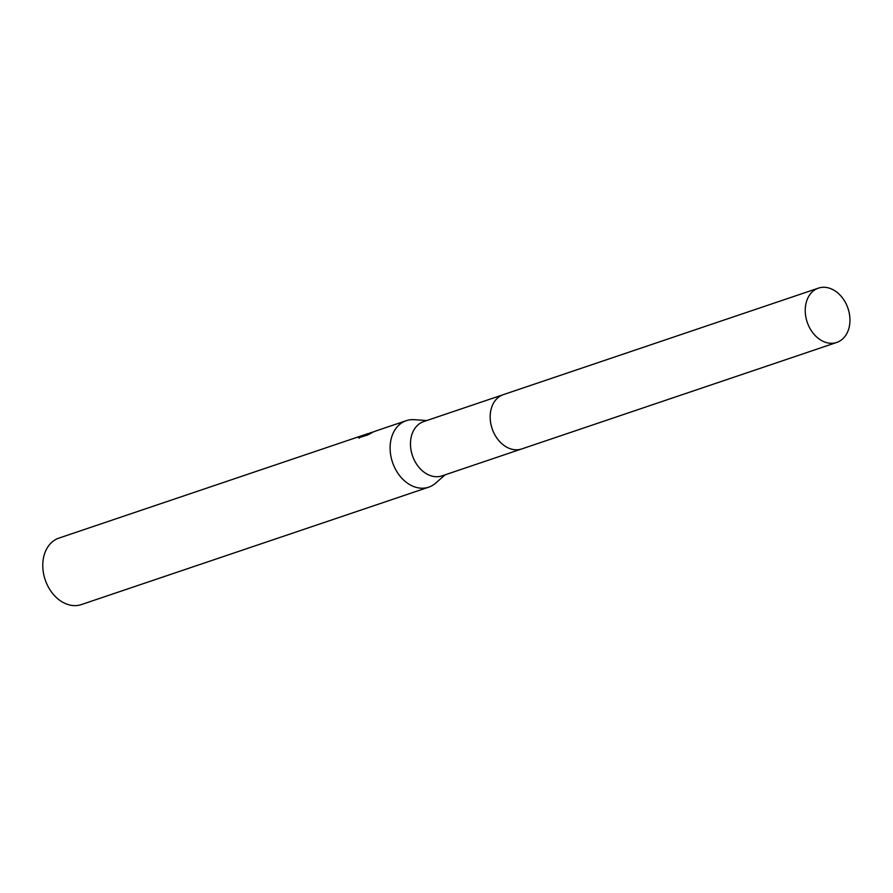 <?xml version="1.0" encoding="UTF-8"?>
<svg xmlns="http://www.w3.org/2000/svg" width="893" height="893" viewBox="0 0 893 893"><rect width="100%" height="100%" fill="white"/><g stroke="black" fill="none" stroke-linecap="round" stroke-linejoin="round"><path stroke-width="1.34" d="M492.222 405.857A28.654 21.532 71.3 0 0 506.063 446.779M502.792 394.84L423.673 421.585A28.654 21.521 71.3 0 0 412.287 455.129A28.654 21.521 71.3 0 0 441.265 476.103A28.654 21.521 71.3 0 0 442.024 475.869L521.144 449.123M426.776 420.536L414.207 419.677A35.084 26.355 71.3 0 0 407.175 420.402A35.084 26.355 71.3 0 0 406.248 420.681A35.084 26.355 71.3 0 0 392.317 461.748A35.084 26.355 71.3 0 0 427.803 487.444A35.084 26.355 71.3 0 0 428.729 487.154A35.084 26.355 71.3 0 0 435.661 483.135L445.127 474.819M369.981 432.949L372.794 432.078M359.22 437.883L358.964 437.045L367.447 433.797L58.927 538.099A35.084 26.355 71.3 0 0 44.985 579.166A35.084 26.355 71.3 0 0 80.47 604.862A35.084 26.355 71.3 0 0 81.397 604.572L428.729 487.154M406.248 420.681L376.31 430.817L365.014 435.092L372.024 432.725L367.391 435.114L358.539 437.804M359.343 438.162L359.533 436.644M367.447 433.797L368.485 433.496M365.237 435.84L365.014 435.092M848.305 309.391A28.654 21.521 71.3 0 0 818.412 288.138A28.654 21.521 71.3 0 0 806.881 321.179A28.654 21.521 71.3 0 0 836.763 342.432A28.654 21.521 71.3 0 0 848.305 309.391M818.412 288.138L503.362 394.628A28.665 21.532 71.3 0 0 491.82 427.68A28.665 21.532 71.3 0 0 521.724 448.945L836.763 342.432M370.338 432.826L369.735 433.027"/></g></svg>
